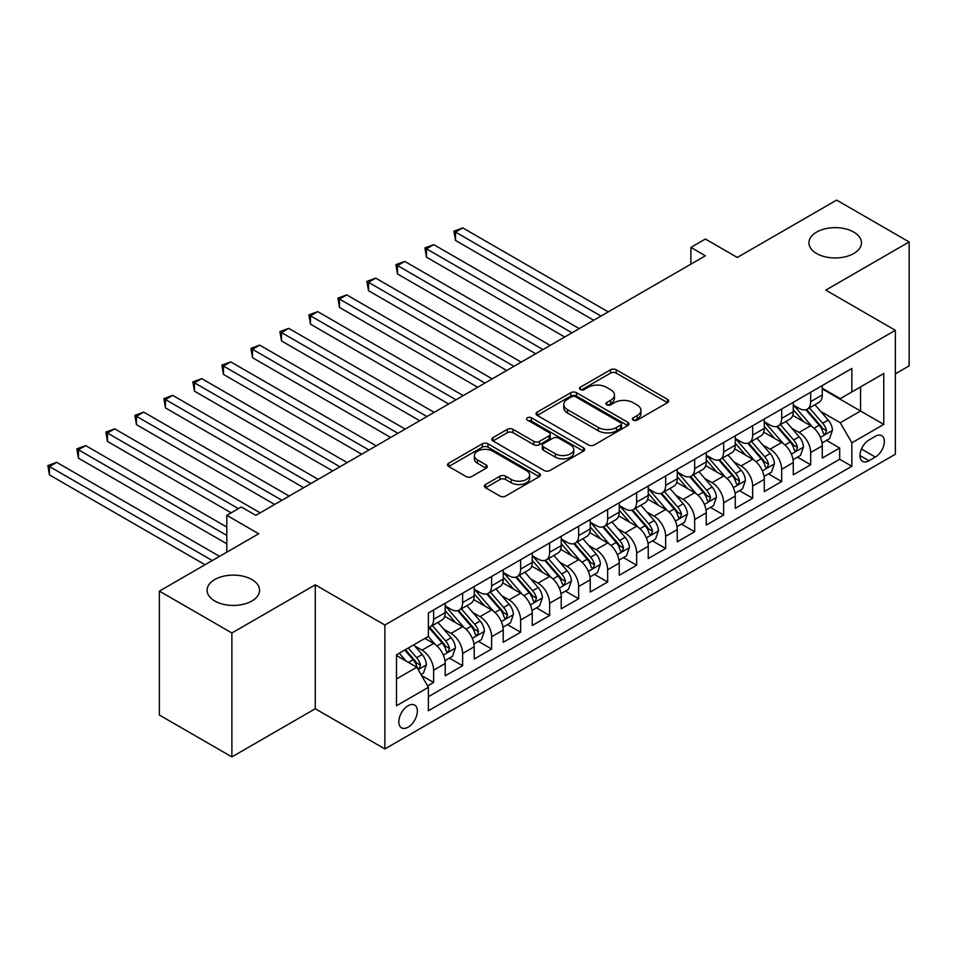 <?xml version="1.0" encoding="UTF-8"?>
<svg xmlns="http://www.w3.org/2000/svg" width="957" height="957" viewBox="0 0 957 957"><rect width="100%" height="100%" fill="white"/><g stroke="black" fill="none" stroke-linecap="round" stroke-linejoin="round"><path stroke-width="1.44" d="M633.247 420.099A2.823 1.627 0 0 0 637.23 420.099L667.484 402.646A4.031 2.321 0 0 0 668.668 400.995A4.031 2.321 0 0 0 667.484 399.356L616.236 369.761A4.031 2.321 0 0 0 610.542 369.761L580.301 387.226A2.823 1.627 0 0 0 579.475 388.386A2.823 1.627 0 0 0 580.301 389.535A2.823 1.627 0 0 0 584.284 389.535L588.196 387.274A12.884 7.441 0 0 1 606.415 387.274L610.686 389.738A12.884 7.441 0 0 1 614.466 395.002A12.884 7.441 0 0 1 610.686 400.253L606.774 402.514A2.823 1.627 0 0 0 605.948 403.663A2.823 1.627 0 0 0 606.774 404.823A2.823 1.627 0 0 0 610.757 404.823L614.669 402.562A12.884 7.441 0 0 1 632.9 402.562L637.171 405.026A12.884 7.441 0 0 1 640.939 410.278A12.884 7.441 0 0 1 637.171 415.541L633.247 417.802A2.823 1.627 0 0 0 632.421 418.951A2.823 1.627 0 0 0 633.247 420.099L633.247 417.802M251.894 579.559A26.258 15.156 0 0 0 223.292 576.27A26.258 15.156 0 0 0 207.083 590.278A26.258 15.156 0 0 0 214.775 600.996A26.258 15.156 0 0 0 243.377 604.286A26.258 15.156 0 0 0 259.586 590.278A26.258 15.156 0 0 0 251.894 579.559M853.752 232.084A26.258 15.156 0 0 0 825.137 228.795A26.258 15.156 0 0 0 808.94 242.803A26.258 15.156 0 0 0 816.62 253.521A26.258 15.156 0 0 0 845.234 256.799A26.258 15.156 0 0 0 861.444 242.803A26.258 15.156 0 0 0 853.752 232.084M408.089 727.176A13.123 7.584 120 0 0 416.666 715.609A13.123 7.584 120 0 0 414.656 705.094A13.123 7.584 120 0 0 408.089 705.74A13.123 7.584 120 0 0 399.512 717.307A13.123 7.584 120 0 0 401.533 727.822A13.123 7.584 120 0 0 408.089 727.176M485.558 484.493A4.031 2.321 0 0 0 484.386 486.144A4.031 2.321 0 0 0 485.558 487.783L499.937 496.085A4.031 2.321 0 0 0 505.631 496.085L539.222 476.694A4.031 2.321 0 0 0 540.406 475.043A4.031 2.321 0 0 0 539.222 473.404L487.986 443.821A4.031 2.321 0 0 0 482.292 443.821L448.689 463.212A4.031 2.321 0 0 0 447.517 464.851A4.031 2.321 0 0 0 448.689 466.502L466.059 476.526A4.031 2.321 0 0 0 471.753 476.526L486.132 468.224A4.031 2.321 0 0 0 487.304 466.585A4.031 2.321 0 0 0 486.132 464.935L477.519 459.97A10.766 6.221 0 0 1 474.361 455.568A10.766 6.221 0 0 1 481.012 449.826A10.766 6.221 0 0 1 492.747 451.166L526.482 470.653A10.766 6.221 0 0 1 529.64 475.043A10.766 6.221 0 0 1 522.989 480.797A10.766 6.221 0 0 1 511.253 479.445L505.631 476.191A4.031 2.321 0 0 0 499.937 476.191L485.558 484.493L485.558 487.783M895.369 373.84L909.15 365.885L909.15 241.965L836.633 200.097L737.297 257.457L705.393 239.035L690.894 247.408L705.393 255.782L255.818 515.345L241.308 506.971L226.809 515.345L226.809 552.177M231.881 632.984L231.881 756.903L315.272 708.754L315.272 584.835L231.881 632.984L159.376 591.115L258.713 533.755L226.809 515.345M315.272 584.835L384.881 625.029L895.369 330.297L895.369 454.216L384.881 748.948L384.881 625.029M909.15 241.965L825.759 290.115L895.369 330.297M588.483 444.969A4.031 2.321 0 0 0 594.177 444.969L627.768 425.566A4.031 2.321 0 0 0 628.952 423.927A4.031 2.321 0 0 0 627.768 422.288L576.521 392.693A4.031 2.321 0 0 0 570.827 392.693L537.236 412.096A4.031 2.321 0 0 0 536.052 413.735A4.031 2.321 0 0 0 537.236 415.374L588.483 444.969M528.539 420.709A2.823 1.627 0 0 1 531.398 421.116L531.398 417.766L583.495 447.84A4.031 2.321 0 0 1 584.679 449.491A4.031 2.321 0 0 1 583.495 451.13L549.904 470.521A4.031 2.321 0 0 1 544.21 470.521L492.963 440.938L492.963 437.648A4.031 2.321 0 0 0 491.778 439.299A4.031 2.321 0 0 0 492.963 440.938M492.963 437.648L507.342 429.346A4.031 2.321 0 0 1 513.036 429.346L533.815 441.344A4.031 2.321 0 0 0 539.509 441.344L549.055 435.842A4.031 2.321 0 0 0 550.227 434.203A4.031 2.321 0 0 0 549.055 432.552L527.415 420.063A2.823 1.627 0 0 1 526.589 418.915A2.823 1.627 0 0 1 528.324 417.408A2.823 1.627 0 0 1 531.398 417.766M231.881 756.903L159.376 715.035L159.376 591.115M427.6 685.942L433.617 682.461L421.582 675.51M414.728 645.939L422.013 650.15A16.413 9.474 60 0 1 433.617 670.235L445.22 663.536L445.22 675.762L462.626 665.713L449.419 658.105M443.737 629.192L451.022 633.402A16.413 9.474 60 0 1 462.626 653.499L474.217 646.8L474.217 659.026L491.623 648.978L478.428 641.357M472.746 612.444L480.019 616.655A16.413 9.474 60 0 1 491.623 636.752L503.226 630.053L503.226 642.279L520.632 632.23L507.437 624.61M501.743 595.709L509.028 599.907A16.413 9.474 60 0 1 520.632 620.004L532.236 613.305L532.236 625.531L549.629 615.483L536.434 607.862M530.752 578.961L538.037 583.16A16.413 9.474 60 0 1 549.629 603.257L561.233 596.558L561.233 608.784L578.638 598.735L565.443 591.115M559.749 562.214L567.034 566.412A16.413 9.474 60 0 1 578.638 586.509L590.242 579.81L590.242 592.036L607.647 581.988L594.453 574.367M588.758 545.466L596.044 549.665A16.413 9.474 60 0 1 607.647 569.762L619.251 563.063L619.251 575.289L636.644 565.24L623.45 557.62M617.767 528.719L625.053 532.929A16.413 9.474 60 0 1 636.644 553.014L648.248 546.315L648.248 558.541L665.653 548.493L652.459 540.884M646.765 511.971L654.05 516.182A16.413 9.474 60 0 1 665.653 536.279L677.257 529.58L677.257 541.806L694.662 531.757L681.456 524.137M675.774 495.224L683.059 499.434A16.413 9.474 60 0 1 694.662 519.531L706.266 512.832L706.266 525.058L723.659 515.01L710.465 507.389M704.783 478.488L712.056 482.687A16.413 9.474 60 0 1 723.659 502.784L735.263 496.085L735.263 508.311L752.669 498.262L739.474 490.642M733.78 461.741L741.065 465.939A16.413 9.474 60 0 1 752.669 486.036L764.272 479.337L764.272 491.563L781.678 481.515L768.471 473.894M762.789 444.993L770.074 449.192A16.413 9.474 60 0 1 781.678 469.289L793.281 462.59L793.281 474.816L810.675 464.767L810.675 452.541A16.413 9.474 -120 0 0 799.071 432.444L791.798 428.246M797.48 457.147L810.675 464.767M445.22 663.536A16.413 9.474 -120 0 0 433.617 643.451L424.908 638.427M474.217 646.8A16.413 9.474 -120 0 0 462.626 626.703L444.682 616.344M503.226 630.053A16.413 9.474 -120 0 0 491.623 609.956L473.691 599.596M532.236 613.305A16.413 9.474 -120 0 0 520.632 593.208L502.688 582.849M561.233 596.558A16.413 9.474 -120 0 0 549.629 576.461L531.697 566.101M590.242 579.81A16.413 9.474 -120 0 0 578.638 559.713L560.706 549.366M619.251 563.063A16.413 9.474 -120 0 0 607.647 542.966L589.703 532.618M648.248 546.315A16.413 9.474 -120 0 0 636.644 526.23L618.712 515.871M677.257 529.58A16.413 9.474 -120 0 0 665.653 509.483L647.722 499.123M706.266 512.832A16.413 9.474 -120 0 0 694.662 492.735L676.719 482.376M735.263 496.085A16.413 9.474 -120 0 0 723.659 475.988L705.728 465.628M764.272 479.337A16.413 9.474 -120 0 0 752.669 459.24L734.737 448.881M793.281 462.59A16.413 9.474 -120 0 0 781.678 442.493L763.734 432.145M875.356 436.296L868.98 439.981A12.716 7.345 120 0 0 860.666 451.19A12.716 7.345 120 0 0 862.616 461.382A12.716 7.345 120 0 0 868.98 460.748L875.356 457.063A12.716 7.345 120 0 0 883.67 445.866A12.716 7.345 120 0 0 881.72 435.674A12.716 7.345 120 0 0 875.356 436.296M396.485 678.944L416.797 667.22L428.389 687.317L428.389 710.764L851.862 466.274L851.862 442.828L840.258 422.731L820.795 411.498M428.389 687.317L396.485 705.74L396.485 654.827L428.389 636.417L428.389 612.97L851.862 368.481L851.862 391.927L883.766 373.505L883.766 424.406L851.862 442.828M445.22 605.937L451.022 609.286A16.413 9.474 60 0 0 459.216 610.099L470.82 603.4A16.413 9.474 -120 0 0 474.217 595.888L474.217 586.509M474.217 589.189L480.019 592.539A16.413 9.474 60 0 0 488.226 593.352L499.829 586.653A16.413 9.474 -120 0 0 503.226 579.141L503.226 569.762M503.226 572.442L509.028 575.791A16.413 9.474 60 0 0 517.235 576.604L528.838 569.905A16.413 9.474 -120 0 0 532.236 562.393L532.236 553.014M532.236 555.694L538.037 559.044A16.413 9.474 60 0 0 546.232 559.857L557.835 553.158A16.413 9.474 -120 0 0 561.233 545.646L561.233 536.267M561.233 538.947L567.034 542.296A16.413 9.474 60 0 0 575.241 543.109L586.844 536.41A16.413 9.474 -120 0 0 590.242 528.91L590.242 519.531M590.242 522.211L596.044 525.56A16.413 9.474 60 0 0 604.25 526.374L615.853 519.675A16.413 9.474 -120 0 0 619.251 512.162L619.251 502.784M619.251 505.463L625.053 508.813A16.413 9.474 60 0 0 633.247 509.626L644.851 502.927A16.413 9.474 -120 0 0 648.248 495.415L648.248 486.036M648.248 488.716L654.05 492.065A16.413 9.474 60 0 0 662.256 492.879L673.86 486.18A16.413 9.474 -120 0 0 677.257 478.667L677.257 469.289M677.257 471.968L683.059 475.318A16.413 9.474 60 0 0 691.265 476.131L702.857 469.432A16.413 9.474 -120 0 0 706.266 461.92L706.266 452.541M706.266 455.221L712.056 458.57A16.413 9.474 60 0 0 720.262 459.384L731.866 452.685A16.413 9.474 -120 0 0 735.263 445.172L735.263 435.794M735.263 438.473L741.065 441.823A16.413 9.474 60 0 0 749.271 442.636L760.875 435.937A16.413 9.474 -120 0 0 764.272 428.425L764.272 419.046M764.272 421.726L770.074 425.075A16.413 9.474 60 0 0 778.28 425.889L789.872 419.19A16.413 9.474 -120 0 0 793.281 411.689L793.281 402.311M428.389 696.696L839.684 459.24L839.684 448.02L822.278 458.068L822.278 445.842A16.413 9.474 -120 0 0 810.675 425.745L792.743 415.398M793.281 404.99L799.071 408.34A16.413 9.474 -120 0 0 807.277 409.153A16.413 9.474 -120 0 0 810.675 401.641L810.675 392.262M807.277 409.153L818.881 402.454A16.413 9.474 -120 0 0 822.278 394.942L822.278 385.563M433.617 609.956L433.617 619.335A16.413 9.474 60 0 1 430.219 626.847A16.413 9.474 60 0 1 428.389 627.505M430.219 626.847L441.823 620.148A16.413 9.474 -120 0 0 445.22 612.636L445.22 603.257M462.626 593.208L462.626 602.587A16.413 9.474 60 0 1 459.216 610.099M491.623 576.461L491.623 585.84A16.413 9.474 60 0 1 488.226 593.352M520.632 559.713L520.632 569.092A16.413 9.474 60 0 1 517.235 576.604M549.629 542.966L549.629 552.345A16.413 9.474 60 0 1 546.232 559.857M578.638 526.23L578.638 535.597A16.413 9.474 60 0 1 575.241 543.109M607.647 509.483L607.647 518.861A16.413 9.474 60 0 1 604.25 526.374M636.644 492.735L636.644 502.114A16.413 9.474 60 0 1 633.247 509.626M665.653 475.988L665.653 485.366A16.413 9.474 60 0 1 662.256 492.879M694.662 459.24L694.662 468.619A16.413 9.474 60 0 1 691.265 476.131M723.659 442.493L723.659 451.871A16.413 9.474 60 0 1 720.262 459.384M752.669 425.745L752.669 435.124A16.413 9.474 60 0 1 749.271 442.636M781.678 409.01L781.678 418.376A16.413 9.474 60 0 1 778.28 425.889M781.678 469.289L781.678 481.515M752.669 486.036L752.669 498.262M723.659 502.784L723.659 515.01M694.662 519.531L694.662 531.757M665.653 536.279L665.653 548.493M636.644 553.014L636.644 565.24M607.647 569.762L607.647 581.988M578.638 586.509L578.638 598.735M549.629 603.257L549.629 615.483M520.632 620.004L520.632 632.23M491.623 636.752L491.623 648.978M462.626 653.499L462.626 665.713M433.617 670.235L433.617 682.461M416.797 667.22L396.485 655.509M840.258 422.731L860.57 411.02L860.57 386.903L883.766 373.505M822.278 388.913L883.766 424.406M822.278 388.243L840.258 398.626L851.862 391.927M315.272 708.754L384.881 748.948M690.894 247.408L690.894 264.156M826.489 440.399L839.684 448.02M839.684 459.24L851.862 466.274M634.371 420.506L637.171 418.891A12.884 7.441 0 0 0 640.939 413.627L640.939 410.278M614.466 395.002L614.466 398.351A12.884 7.441 0 0 1 610.686 403.603L607.898 405.218M667.436 402.67L616.236 373.11A4.031 2.321 0 0 0 610.542 373.11L581.425 389.93M627.72 425.602L576.521 396.042A4.031 2.321 0 0 0 570.827 396.042L537.284 415.41M620.65 425.075A2.823 1.627 0 0 0 621.476 423.927A2.823 1.627 0 0 0 620.65 422.779L575.671 396.808A2.823 1.627 0 0 0 571.688 396.808L567.561 399.189A12.884 7.441 0 0 0 563.781 404.452A12.884 7.441 0 0 0 567.561 409.704L598.304 427.456A12.884 7.441 0 0 0 616.523 427.456L620.65 425.075L620.65 428.425A2.823 1.627 0 0 0 621.476 427.277L621.476 423.927M563.781 404.452L563.781 407.802A12.884 7.441 0 0 0 567.561 413.053L567.561 409.704M620.65 428.425L616.523 430.806A12.884 7.441 0 0 1 598.304 430.806L567.561 413.053M493.022 440.974L507.342 432.696L507.342 429.346M550.227 434.203L550.227 437.552A4.031 2.321 0 0 1 549.055 439.191L539.509 444.694A4.031 2.321 0 0 1 533.815 444.694L513.036 432.696A4.031 2.321 0 0 0 507.342 432.696M531.398 421.116L583.447 451.166M555.383 453.797A10.766 6.221 0 0 0 567.118 455.149A10.766 6.221 0 0 0 573.769 449.407A10.766 6.221 0 0 0 570.611 445.005L558.732 438.15A4.031 2.321 0 0 0 553.038 438.15L543.492 443.653A4.031 2.321 0 0 0 542.32 445.292A4.031 2.321 0 0 0 543.492 446.943L555.383 453.797L555.383 457.147A10.766 6.221 0 0 0 567.118 458.499A10.766 6.221 0 0 0 573.769 452.757L573.769 449.407M542.32 445.292L542.32 448.642A4.031 2.321 0 0 0 543.492 450.292L543.492 446.943M555.383 457.147L543.492 450.292M529.64 475.043L529.64 478.392A10.766 6.221 0 0 1 522.989 484.134A10.766 6.221 0 0 1 511.253 482.795L505.631 479.541A4.031 2.321 0 0 0 499.937 479.541L485.618 487.819M474.361 455.568L474.361 458.917A10.766 6.221 0 0 0 477.519 463.32L477.519 459.97M486.072 468.26L477.519 463.32M539.174 476.718L487.986 447.17A4.031 2.321 0 0 0 482.292 447.17L448.749 466.526M822.039 442.971L829.528 438.641L832.434 430.267A10.874 6.28 -120 0 0 828.2 420.063L814.945 404.727M812.29 426.81L796.571 408.615A31.378 18.111 -120 0 0 793.281 405.17M803.677 421.702L794.884 411.522A26.042 15.037 -120 0 0 793.281 409.775M608.221 311.874L462.769 227.898L455.508 232.084L455.508 240.458L593.723 320.248M805.806 409.74L819.204 425.255A10.874 6.28 60 0 1 823.08 432.743L823.869 434.035L825.341 433.832L826.561 430.734A10.874 6.28 -120 0 0 822.685 423.245L809.431 407.909M806.595 409.488L820.998 426.164A5.539 3.194 60 0 1 822.386 428.329L826.561 430.734M455.508 240.458L453.917 231.163L600.972 316.061M453.917 231.163L462.769 227.898M793.03 459.719L800.531 455.388L803.425 447.015A10.874 6.28 -120 0 0 799.191 436.811L785.936 421.463M783.281 443.558L767.574 425.363A31.378 18.111 -120 0 0 764.272 421.905M774.668 438.45L765.875 428.269A26.042 15.037 -120 0 0 764.272 426.523M579.224 328.622L433.76 244.645L426.511 248.832L426.511 257.206L564.714 336.996M776.797 426.487L790.207 442.002A10.874 6.28 60 0 1 794.083 449.491L794.872 450.783L796.332 450.568L797.552 447.481A10.874 6.28 -120 0 0 793.688 439.993L780.433 424.645M777.586 426.224L791.989 442.9A5.539 3.194 60 0 1 793.389 445.077L797.552 447.481M426.511 257.206L424.908 247.911L571.963 332.809M424.908 247.911L433.76 244.645M764.021 476.466L771.521 472.136L774.416 463.762A10.874 6.28 -120 0 0 770.194 453.558L756.939 438.21M754.283 460.305L738.565 442.11A31.378 18.111 -120 0 0 735.263 438.653M745.659 455.197L736.866 445.017A26.042 15.037 -120 0 0 735.263 443.27M550.215 345.369L404.751 261.393L397.502 265.579L397.502 273.953L535.717 353.743M747.788 443.235L761.198 458.75A10.874 6.28 60 0 1 765.074 466.238L765.863 467.53L767.335 467.315L768.555 464.229A10.874 6.28 -120 0 0 764.679 456.74L751.424 441.392M748.577 442.971L762.98 459.647A5.539 3.194 60 0 1 764.38 461.812L768.555 464.229M397.502 273.953L395.911 264.658L542.966 349.556M395.911 264.658L404.751 261.393M735.024 493.214L742.512 488.883L745.419 480.51A10.874 6.28 -120 0 0 741.185 470.306L727.93 454.958M725.274 477.053L709.556 458.858A31.378 18.111 -120 0 0 706.266 455.4M716.661 471.945L707.869 461.764A26.042 15.037 -120 0 0 706.266 460.018M521.206 362.117L375.754 278.14L368.505 282.327L368.505 290.701L506.708 370.491M718.791 459.97L732.189 475.497A10.874 6.28 60 0 1 736.065 482.986L736.854 484.266L738.326 484.063L739.546 480.976A10.874 6.28 -120 0 0 735.67 473.488L722.415 458.14M719.58 459.719L733.983 476.395A5.539 3.194 60 0 1 735.371 478.56L739.546 480.976M368.505 290.701L366.902 281.406L513.957 366.304M366.902 281.406L375.754 278.14M706.015 509.961L713.515 505.631L716.41 497.257A10.874 6.28 -120 0 0 712.175 487.053L698.921 471.705M696.265 493.8L680.559 475.593A31.378 18.111 -120 0 0 677.257 472.148M687.652 488.692L678.86 478.512A26.042 15.037 -120 0 0 677.257 476.765M492.209 378.864L346.745 294.888L339.496 299.074L339.496 307.436L477.699 387.238M689.782 476.718L703.192 492.245A10.874 6.28 60 0 1 707.067 499.733L707.857 501.013L709.316 500.81L710.549 497.724A10.874 6.28 -120 0 0 706.673 490.235L693.418 474.887M690.571 476.466L704.974 493.142A5.539 3.194 60 0 1 706.374 495.307L710.549 497.724M339.496 307.436L337.905 298.153L484.948 383.051M337.905 298.153L346.745 294.888M677.018 526.697L684.506 522.378L687.401 514.005A10.874 6.28 -120 0 0 683.178 503.789L669.924 488.453M667.268 510.536L651.55 492.341A31.378 18.111 -120 0 0 648.248 488.895M658.643 505.44L649.851 495.259A26.042 15.037 -120 0 0 648.248 493.501M463.2 395.612L317.736 311.623L310.487 315.81L310.487 324.184L448.701 403.986M660.773 493.465L674.183 508.98A10.874 6.28 60 0 1 678.058 516.469L678.848 517.761L680.319 517.558L681.54 514.459A10.874 6.28 -120 0 0 677.664 506.971L664.409 491.635M661.562 493.214L675.965 509.89A5.539 3.194 60 0 1 677.365 512.055L681.54 514.459M310.487 324.184L308.896 314.889L455.951 399.799M308.896 314.889L317.736 311.623M648.009 543.444L655.497 539.126L658.404 530.752A10.874 6.28 -120 0 0 654.169 520.536L640.915 505.2M638.259 527.283L622.54 509.088A31.378 18.111 -120 0 0 619.251 505.643M629.646 522.175L620.854 512.007A26.042 15.037 -120 0 0 619.251 510.248M434.191 412.359L288.739 328.371L281.49 332.558L281.49 340.931L419.692 420.721M631.776 510.213L645.174 525.728A10.874 6.28 60 0 1 649.049 533.216L649.839 534.508L651.31 534.305L652.53 531.207A10.874 6.28 -120 0 0 648.655 523.718L635.4 508.382M632.565 509.961L646.968 526.637A5.539 3.194 60 0 1 648.356 528.802L652.53 531.207M281.49 340.931L279.887 331.636L426.942 416.546M279.887 331.636L288.739 328.371M619 560.192L626.5 555.861L629.395 547.488A10.874 6.28 -120 0 0 625.16 537.284L611.906 521.948M609.262 544.031L593.543 525.836A31.378 18.111 -120 0 0 590.242 522.39M600.637 538.923L591.845 528.743A26.042 15.037 -120 0 0 590.242 526.996M405.194 429.095L259.73 345.118L252.481 349.305L252.481 357.679L390.683 437.469M602.766 526.96L616.176 542.475A10.874 6.28 60 0 1 620.052 549.964L620.842 551.256L622.313 551.053L623.533 547.954A10.874 6.28 -120 0 0 619.658 540.466L606.403 525.13M603.556 526.709L617.959 543.385A5.539 3.194 60 0 1 619.358 545.55L623.533 547.954M252.481 357.679L250.89 348.384L397.933 433.282M250.89 348.384L259.73 345.118M590.002 576.939L597.491 572.609L600.386 564.235A10.874 6.28 -120 0 0 596.163 554.031L582.909 538.683M580.253 560.778L564.534 542.583A31.378 18.111 -120 0 0 561.233 539.126M571.628 555.67L562.836 545.49A26.042 15.037 -120 0 0 561.233 543.743M376.185 445.842L230.721 361.866L223.471 366.053L223.471 374.426L361.686 454.216M573.757 543.708L587.167 559.223A10.874 6.28 60 0 1 591.043 566.711L591.833 568.003L593.304 567.788L594.524 564.702A10.874 6.28 -120 0 0 590.648 557.213L577.394 541.865M574.547 543.444L588.95 560.12A5.539 3.194 60 0 1 590.349 562.297L594.524 564.702M223.471 374.426L221.88 365.131L368.935 450.029M221.88 365.131L230.721 361.866M560.993 593.687L568.482 589.356L571.389 580.983A10.874 6.28 -120 0 0 567.154 570.779L553.9 555.431M551.244 577.526L535.525 559.331A31.378 18.111 -120 0 0 532.236 555.873M542.631 572.418L533.839 562.238A26.042 15.037 -120 0 0 532.236 560.491M347.176 462.59L201.724 378.613L194.474 382.8L194.474 391.174L332.677 470.964M544.76 560.455L558.158 575.97A10.874 6.28 60 0 1 562.034 583.459L562.824 584.751L564.295 584.536L565.515 581.449A10.874 6.28 -120 0 0 561.639 573.961L548.385 558.613M545.55 560.192L559.953 576.868A5.539 3.194 60 0 1 561.34 579.033L565.515 581.449M194.474 391.174L192.871 381.879L339.926 466.777M192.871 381.879L201.724 378.613M531.984 610.434L539.485 606.104L542.38 597.73A10.874 6.28 -120 0 0 538.145 587.526L524.903 572.178M522.247 594.273L506.528 576.078A31.378 18.111 -120 0 0 503.226 572.621M513.622 589.165L504.829 578.985A26.042 15.037 -120 0 0 503.226 577.238M318.179 479.337L172.715 395.361L165.465 399.548L165.465 407.921L303.668 487.711M515.751 577.191L529.161 592.718A10.874 6.28 60 0 1 533.037 600.206L533.827 601.486L535.298 601.283L536.518 598.197A10.874 6.28 -120 0 0 532.642 590.708L519.388 575.36M516.541 576.939L530.944 593.615A5.539 3.194 60 0 1 532.343 595.78L536.518 598.197M165.465 407.921L163.874 398.626L310.917 483.524M163.874 398.626L172.715 395.361M502.987 627.182L510.476 622.851L513.383 614.478A10.874 6.28 -120 0 0 509.148 604.274L495.893 588.926M493.238 611.021L477.519 592.814A31.378 18.111 -120 0 0 474.217 589.368M484.613 605.913L475.832 595.733A26.042 15.037 -120 0 0 474.217 593.986M289.17 496.085L143.706 412.108L136.456 416.295L136.456 424.657L274.671 504.459M486.754 593.938L500.152 609.465A10.874 6.28 60 0 1 504.028 616.954L504.817 618.234L506.289 618.031L507.509 614.944A10.874 6.28 -120 0 0 503.633 607.456L490.379 592.108M487.532 593.687L501.935 610.363A5.539 3.194 60 0 1 503.334 612.528L507.509 614.944M136.456 424.657L134.865 415.374L281.92 500.272M134.865 415.374L143.706 412.108M473.978 643.917L481.479 639.599L484.374 631.225A10.874 6.28 -120 0 0 480.139 621.009L466.884 605.673M464.229 627.756L448.51 609.561A31.378 18.111 -120 0 0 445.22 606.116M455.616 622.66L446.823 612.48A26.042 15.037 -120 0 0 445.22 610.722M260.16 512.832L114.708 428.844L107.459 433.031L107.459 441.404L231.163 512.832M457.745 610.686L471.143 626.201A10.874 6.28 60 0 1 475.019 633.69L475.808 634.981L477.28 634.778L478.5 631.68A10.874 6.28 -120 0 0 474.624 624.191L461.382 608.855M458.535 610.434L472.937 627.11A5.539 3.194 60 0 1 474.325 629.275L478.5 631.68M107.459 441.404L105.856 432.109L238.413 508.646M105.856 432.109L114.708 428.844M444.969 660.665L452.47 656.346L455.365 647.973A10.874 6.28 -120 0 0 451.13 637.757L437.887 622.421M435.232 644.504L428.293 636.477M426.607 639.396L425.482 638.092M226.809 527.068L85.699 445.591L78.45 449.778L78.45 458.152L226.809 543.803M428.736 627.433L442.146 642.948A10.874 6.28 60 0 1 446.022 650.437L446.811 651.729L448.283 651.526L449.503 648.427A10.874 6.28 -120 0 0 445.627 640.939L432.373 625.603M429.526 627.182L443.928 643.858A5.539 3.194 60 0 1 445.328 646.023L449.503 648.427M78.45 458.152L76.859 448.857L226.809 535.442M76.859 448.857L85.699 445.591M420.996 674.506L423.461 673.082L426.367 664.708A10.874 6.28 -120 0 0 422.133 654.504L413.783 644.851M405.995 660.988L399.284 653.224M397.598 656.143L396.485 654.851M219.56 556.364L56.702 462.339L49.441 466.526L49.441 474.899L205.061 564.738M404.799 650.042L413.137 659.696A10.874 6.28 60 0 1 417.013 667.185L417.802 668.476L419.274 668.273L420.494 665.175A10.874 6.28 -120 0 0 416.618 657.686L408.28 648.033M405.469 649.647L414.919 660.605A5.539 3.194 60 0 1 416.319 662.77L420.494 665.175M49.441 474.899L47.85 465.604L212.31 560.551M47.85 465.604L56.702 462.339M422.013 650.15L433.617 643.451M451.022 633.402L462.626 626.703M480.019 616.655L491.623 609.956M509.028 599.907L520.632 593.208M538.037 583.16L549.629 576.461M567.034 566.412L578.638 559.713M596.044 549.665L607.647 542.966M625.053 532.929L636.644 526.23M654.05 516.182L665.653 509.483M683.059 499.434L694.662 492.735M712.056 482.687L723.659 475.988M741.065 465.939L752.669 459.24M770.074 449.192L781.678 442.493M799.071 432.444L810.675 425.745M810.675 401.641L822.278 394.942M433.617 619.335L445.22 612.636M462.626 602.587L474.217 595.888M491.623 585.84L503.226 579.141M520.632 569.092L532.236 562.393M549.629 552.345L561.233 545.646M578.638 535.597L590.242 528.91M607.647 518.861L619.251 512.162M636.644 502.114L648.248 495.415M665.653 485.366L677.257 478.667M694.662 468.619L706.266 461.92M723.659 451.871L735.263 445.172M752.669 435.124L764.272 428.425M781.678 418.376L793.281 411.689M810.675 452.541L822.278 445.842M861.456 449.036L875.356 457.063M859.984 455.556L868.98 460.748M637.171 418.891L637.171 415.541M606.774 404.823L606.774 402.514M610.686 403.603L610.686 400.253M580.301 389.535L580.301 387.226M610.542 373.11L610.542 369.761M616.236 373.11L616.236 369.761M667.484 402.646L667.484 399.356M537.236 415.374L537.236 412.096M570.827 396.042L570.827 392.693M576.521 396.042L576.521 392.693M627.768 425.566L627.768 422.288M598.304 430.806L598.304 427.456M616.523 430.806L616.523 427.456M513.036 432.696L513.036 429.346M533.815 444.694L533.815 441.344M539.509 444.694L539.509 441.344M549.055 439.191L549.055 435.842M583.495 451.13L583.495 447.84M499.937 479.541L499.937 476.191M505.631 479.541L505.631 476.191M511.253 482.795L511.253 479.445M486.132 468.224L486.132 464.935M448.689 466.502L448.689 463.212M482.292 447.17L482.292 443.821M487.986 447.17L487.986 443.821M539.222 476.694L539.222 473.404M820.376 437.397L832.363 430.483M796.571 408.615L798.066 407.754M822.685 423.245L828.2 420.063M814.024 428.246L819.204 425.255M791.379 454.144L803.354 447.23M767.574 425.363L769.057 424.501M793.688 439.993L799.191 436.811M785.015 444.993L790.207 442.002M762.37 470.892L774.345 463.978M738.565 442.11L740.06 441.249M764.679 456.74L770.194 453.558M756.018 461.741L761.198 458.75M733.361 487.639L745.347 480.725M709.556 458.858L711.051 457.984M735.67 473.488L741.185 470.306M727.009 478.488L732.189 475.497M704.364 504.387L716.338 497.461M680.559 475.593L682.054 474.732M706.673 490.235L712.175 487.053M698 495.236L703.192 492.245M675.355 521.122L687.329 514.208M651.55 492.341L653.045 491.479M677.664 506.971L683.178 503.789M669.003 511.983L674.183 508.98M646.346 537.87L658.332 530.956M622.54 509.088L624.036 508.227M648.655 523.718L654.169 520.536M639.994 528.731L645.174 525.728M617.349 554.617L629.323 547.703M593.543 525.836L595.039 524.974M619.658 540.466L625.16 537.284M610.985 545.466L616.176 542.475M588.34 571.365L600.326 564.451M564.534 542.583L566.03 541.722M590.648 557.213L596.163 554.031M581.988 562.214L587.167 559.223M559.331 588.112L571.317 581.198M535.525 559.331L537.021 558.469M561.639 573.961L567.154 570.779M552.979 578.961L558.158 575.97M530.334 604.86L542.308 597.946M506.528 576.078L508.023 575.205M532.642 590.708L538.145 587.526M523.969 595.709L529.161 592.718M501.324 621.607L513.311 614.681M477.519 592.814L479.014 591.952M503.633 607.456L509.148 604.274M494.972 612.456L500.152 609.465M472.315 638.343L484.302 631.429M448.51 609.561L450.005 608.7M474.624 624.191L480.139 621.009M465.963 629.204L471.143 626.201M443.318 655.09L455.293 648.176M445.627 640.939L451.13 637.757M436.954 645.951L442.146 642.948M418.173 669.613L426.296 664.924M416.618 657.686L422.133 654.504M408.448 662.411L413.137 659.696"/></g></svg>
